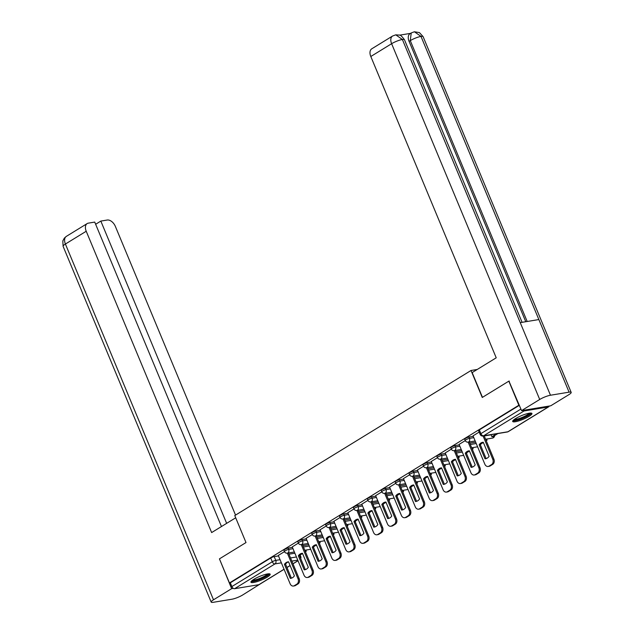<?xml version="1.0" encoding="UTF-8"?>
<svg xmlns="http://www.w3.org/2000/svg" width="634" height="634" viewBox="0 0 634 634"><rect width="100%" height="100%" fill="white"/><g stroke="black" fill="none" stroke-linecap="round" stroke-linejoin="round"><path stroke-width="0.95" d="M292.44 547.372L288.113 548.093A2.671 0.515 157.4 0 0 284.611 549.472A2.671 0.515 157.4 0 0 283.866 550.209L284.42 551.54A2.671 0.515 -22.6 0 1 285.165 550.803A2.671 0.515 -22.6 0 1 288.668 549.424L292.995 548.703M306.349 538.837L302.022 539.55A2.671 0.515 157.4 0 0 298.519 540.929A2.671 0.515 157.4 0 0 297.774 541.674L298.329 543.005A2.671 0.515 -22.6 0 1 299.074 542.26A2.671 0.515 -22.6 0 1 302.577 540.881L306.904 540.168M320.257 530.293L315.93 531.007A2.671 0.515 157.4 0 0 312.427 532.386A2.671 0.515 157.4 0 0 311.682 533.131L312.237 534.462A2.671 0.515 -22.6 0 1 312.982 533.717A2.671 0.515 -22.6 0 1 316.485 532.338L320.812 531.625M334.166 521.75L329.839 522.471A2.671 0.515 157.4 0 0 326.336 523.842A2.671 0.515 157.4 0 0 325.591 524.587L326.145 525.919A2.671 0.515 -22.6 0 1 326.89 525.174A2.671 0.515 -22.6 0 1 330.393 523.795L334.72 523.082M348.074 513.215L343.747 513.928A2.671 0.515 157.4 0 0 340.244 515.307A2.671 0.515 157.4 0 0 339.499 516.052L340.046 517.376A2.671 0.515 -22.6 0 1 340.799 516.639A2.671 0.515 -22.6 0 1 344.302 515.26L348.629 514.546M361.982 504.672L357.655 505.385A2.671 0.515 157.4 0 0 354.152 506.764A2.671 0.515 157.4 0 0 353.4 507.509L353.954 508.84A2.671 0.515 -22.6 0 1 354.707 508.096A2.671 0.515 -22.6 0 1 358.21 506.717L362.537 506.003M375.891 496.129L371.564 496.842A2.671 0.515 157.4 0 0 368.061 498.221A2.671 0.515 157.4 0 0 367.308 498.966L367.863 500.297A2.671 0.515 -22.6 0 1 368.616 499.552A2.671 0.515 -22.6 0 1 372.118 498.173L376.445 497.46M389.799 487.586L385.472 488.307A2.671 0.515 157.4 0 0 381.969 489.686A2.671 0.515 157.4 0 0 381.216 490.423L381.771 491.754A2.671 0.515 -22.6 0 1 382.524 491.017A2.671 0.515 -22.6 0 1 386.027 489.638L390.354 488.917M403.707 479.05L399.38 479.764A2.671 0.515 157.4 0 0 395.878 481.143A2.671 0.515 157.4 0 0 395.125 481.888L395.679 483.219A2.671 0.515 -22.6 0 1 396.432 482.474A2.671 0.515 -22.6 0 1 399.927 481.095L404.262 480.382M417.616 470.507L413.289 471.221A2.671 0.515 157.4 0 0 409.786 472.599A2.671 0.515 157.4 0 0 409.033 473.344L409.588 474.676A2.671 0.515 -22.6 0 1 410.341 473.931A2.671 0.515 -22.6 0 1 413.836 472.552L418.171 471.839M431.524 461.964L427.189 462.677A2.671 0.515 157.4 0 0 423.694 464.056A2.671 0.515 157.4 0 0 422.941 464.801L423.496 466.133A2.671 0.515 -22.6 0 1 424.249 465.388A2.671 0.515 -22.6 0 1 427.744 464.009L432.079 463.296M445.433 453.429L441.098 454.142A2.671 0.515 157.4 0 0 437.603 455.521A2.671 0.515 157.4 0 0 436.85 456.258L437.405 457.589A2.671 0.515 -22.6 0 1 438.157 456.852A2.671 0.515 -22.6 0 1 441.652 455.474L445.987 454.76M459.341 444.886L455.006 445.599A2.671 0.515 157.4 0 0 451.511 446.978A2.671 0.515 157.4 0 0 450.758 447.723L451.313 449.054A2.671 0.515 -22.6 0 1 452.066 448.309A2.671 0.515 -22.6 0 1 455.561 446.93L459.896 446.217M473.249 436.343L468.914 437.056A2.671 0.515 157.4 0 0 465.419 438.435A2.671 0.515 157.4 0 0 464.667 439.18L465.221 440.511A2.671 0.515 -22.6 0 1 465.974 439.766A2.671 0.515 -22.6 0 1 469.469 438.387L473.804 437.674M529.002 416.364A10.421 2.005 157.4 0 0 531.934 413.463A10.421 2.005 157.4 0 0 525.737 414.081A10.421 2.005 157.4 0 0 515.624 418.567A10.421 2.005 157.4 0 0 512.692 421.467A10.421 2.005 157.4 0 0 518.889 420.849A10.421 2.005 157.4 0 0 529.002 416.364M267.247 577.106A10.421 2.005 157.4 0 0 270.179 574.206A10.421 2.005 157.4 0 0 263.982 574.824A10.421 2.005 157.4 0 0 253.869 579.317A10.421 2.005 157.4 0 0 250.937 582.21A10.421 2.005 157.4 0 0 257.135 581.6A10.421 2.005 157.4 0 0 267.247 577.106M284.103 569.292L259.266 584.548A2.671 1.664 -121.6 0 1 258.878 584.691L234.604 588.701A2.671 1.664 -121.6 0 1 231.878 586.561L230.316 582.812L270.71 558.007A2.671 0.515 -22.6 0 1 274.205 556.628L278.532 555.915M288.969 554.195L294.873 553.22M508.833 381.153L482.26 397.47L471.03 370.486L234.77 515.569L246.008 542.553L219.435 558.871L229.46 582.955L518.858 405.237L508.833 381.153L509.276 381.082M230.316 582.812L229.46 582.955M522.479 410.467A2.671 1.664 58.4 0 0 524.001 410.983L548.267 406.973A2.671 1.664 58.4 0 0 548.656 406.83A2.671 1.664 58.4 0 0 549.187 406.053M519.301 405.166L518.858 405.237M479.169 432.071L473.043 435.859M465.269 440.614L459.087 444.402L470.911 472.695A4.01 3.043 -99.4 0 0 474.24 475.009A4.01 3.043 -99.4 0 0 475.104 474.684L477.687 473.099A4.01 3.043 80.6 0 0 478.852 467.821L468.146 442.112M451.36 449.149L445.226 452.938M437.452 457.693L431.271 461.489L443.103 489.773A4.01 3.043 -99.4 0 0 446.423 492.087A4.01 3.043 -99.4 0 0 447.287 491.762L449.871 490.177A4.01 3.043 80.6 0 0 451.036 484.907L440.337 459.198M423.544 466.236L417.41 470.024M409.635 474.771L403.454 478.567L415.286 506.859A4.01 3.043 -99.4 0 0 418.614 509.173A4.01 3.043 -99.4 0 0 419.47 508.848L422.054 507.255A4.01 3.043 80.6 0 0 423.219 501.985L412.52 476.277M395.727 483.314L389.593 487.102M381.819 491.857L375.637 495.653L387.469 523.938A4.01 3.043 -99.4 0 0 390.798 526.252A4.01 3.043 -99.4 0 0 391.654 525.927L394.237 524.342A4.01 3.043 80.6 0 0 395.402 519.072L384.703 493.363M367.91 500.4L361.776 504.181M354.002 508.936L347.82 512.732L359.652 541.024A4.01 3.043 -99.4 0 0 362.981 543.33A4.01 3.043 -99.4 0 0 363.837 543.013L366.42 541.42A4.01 3.043 80.6 0 0 367.585 536.15L356.887 510.441M340.093 517.479L333.912 521.275L345.744 549.567A4.01 3.043 -99.4 0 0 349.072 551.873A4.01 3.043 -99.4 0 0 349.928 551.548L352.512 549.963A4.01 3.043 80.6 0 0 353.677 544.693L342.978 518.984M326.185 526.022L320.059 529.81M312.277 534.557L306.095 538.353L317.927 566.645A4.01 3.043 -99.4 0 0 321.256 568.96A4.01 3.043 -99.4 0 0 322.112 568.635L324.695 567.042A4.01 3.043 80.6 0 0 325.86 561.772L315.161 536.063M298.368 543.1L292.242 546.888M302.878 545.652L308.782 544.677M316.786 537.109L322.69 536.134M330.694 528.574L336.599 527.599M344.603 520.031L350.507 519.056M358.511 511.487L364.415 510.513M372.42 502.944L378.324 501.977M386.328 494.409L392.232 493.434M400.236 485.866L406.14 484.891M414.145 477.323L420.049 476.348M428.053 468.788L433.957 467.813M441.961 460.244L447.866 459.27M455.87 451.701L461.774 450.726M469.778 443.158L475.682 442.183M477.251 369.456L471.03 370.486M284.46 551.643L278.278 555.439L290.11 583.724A4.01 3.043 -99.4 0 0 293.439 586.038A4.01 3.043 -99.4 0 0 294.295 585.713L296.878 584.128A4.01 3.043 80.6 0 0 298.043 578.858L287.345 553.149M519.357 405.308L479.328 429.9A2.671 0.515 157.4 0 0 478.575 430.637L480.136 434.393A2.671 0.515 -22.6 0 1 480.889 433.648L520.918 409.065M473.035 435.835L484.82 464.151A4.01 3.043 -99.4 0 0 488.148 466.466A4.01 3.043 -99.4 0 0 489.012 466.141L491.596 464.556A4.01 3.043 80.6 0 0 492.761 459.278L483.068 435.994M485.01 458.81A8.282 6.285 -99.4 0 0 485.501 458.754A8.282 6.285 -99.4 0 0 489.107 456.29L483.259 442.239A8.282 6.285 80.6 0 0 482.759 442.294A8.282 6.285 80.6 0 0 479.153 444.759L485.01 458.81L485.993 458.651M491.065 434.67L491.921 436.731L493.038 436.549L497.928 433.545M491.921 436.731L496.81 433.727M488.148 466.466L489.266 466.283A4.01 3.043 -99.4 0 0 490.122 465.958L492.713 464.373A4.01 3.043 80.6 0 0 493.87 459.095L484.178 435.812M486.112 458.612L480.271 444.569A8.282 6.285 80.6 0 1 483.259 442.255M480.271 444.569L479.153 444.759M482.466 397.352L472.156 372.586L496.224 357.806L370.803 56.497A8.012 4.985 -121.6 0 1 371.754 48.818L392.573 36.027A8.012 4.985 -121.6 0 0 391.622 43.706L370.803 56.497M569.078 392.169L538.86 319.56L520.245 322.635L550.471 395.236L569.078 392.169A8.218 1.577 157.4 0 1 571.179 392.375A8.218 1.577 157.4 0 1 568.872 394.665L550.732 405.8L521.568 410.618L508.959 381.137M550.471 395.236A8.218 1.577 157.4 0 0 539.708 399.475L521.568 410.618M410.555 33.364L399.602 35.171M525.768 321.723L409.073 41.369A8.012 4.985 -121.6 0 1 410.024 33.689L411.228 32.952L410.277 40.631L409.073 41.369M522.091 322.326L404.437 39.688A8.218 1.577 157.4 0 0 402.376 39.474L395.774 34.838L392.573 36.027M571.179 392.375L423.092 36.614A8.218 1.577 157.4 0 0 420.992 36.4L414.398 31.763L411.228 32.952M235.697 517.796L211.645 532.568L86.224 231.251L65.405 244.035L213.499 599.804L231.64 588.661L219.459 558.919M235.539 515.101L115.38 226.441A8.012 4.985 58.4 0 0 107.217 220.03L100.83 221.084L226.647 523.351M213.499 599.804A8.218 1.577 157.4 0 0 211.185 602.086A8.218 1.577 157.4 0 0 213.286 602.3L231.901 599.225A8.218 1.577 157.4 0 0 242.656 594.993L260.265 583.938M233.36 588.376L231.64 588.661M221.464 526.537L94.735 222.09L88.348 223.144A8.012 4.985 58.4 0 0 87.175 223.572A8.012 4.985 58.4 0 0 86.224 231.251M95.647 224.27L100.83 221.084M530.246 413.075A9.019 1.736 -22.6 0 1 525.245 416.887A9.019 1.736 -22.6 0 1 515.894 420.191A9.019 1.736 -22.6 0 1 513.603 420.001M514.396 419.383A8.345 1.609 157.4 0 0 516.084 419.312A8.345 1.609 157.4 0 0 523.85 416.681A8.345 1.609 157.4 0 0 529.247 413.202M512.851 420.81A10.35 1.989 157.4 0 0 514.998 420.738A10.35 1.989 157.4 0 0 524.706 417.441A10.35 1.989 157.4 0 0 531.355 413.106M268.491 573.818A9.019 1.736 -22.6 0 1 263.49 577.629A9.019 1.736 -22.6 0 1 254.139 580.934A9.019 1.736 -22.6 0 1 251.849 580.744M252.641 580.126A8.345 1.609 157.4 0 0 254.329 580.062A8.345 1.609 157.4 0 0 262.096 577.423A8.345 1.609 157.4 0 0 267.493 573.944M251.096 581.552A10.35 1.989 157.4 0 0 253.243 581.481A10.35 1.989 157.4 0 0 262.952 578.184A10.35 1.989 157.4 0 0 269.601 573.849M471.102 467.353A8.282 6.285 -99.4 0 0 471.601 467.298A8.282 6.285 -99.4 0 0 475.199 464.833L469.35 450.782A8.282 6.285 80.6 0 0 468.851 450.837A8.282 6.285 80.6 0 0 465.245 453.294L471.102 467.353L472.084 467.187M486.223 440.725L487.063 440.21L486.587 439.069M480.509 444.244L483.362 442.484M486.08 440.376L487.063 440.21M474.24 475.009L475.357 474.818A4.01 3.043 -99.4 0 0 476.213 474.501L478.805 472.909A4.01 3.043 80.6 0 0 479.962 467.638L469.263 441.93M472.211 467.155L466.362 453.112A8.282 6.285 80.6 0 1 469.358 450.79M466.362 453.112L465.245 453.294M445.219 452.922L457.011 481.238A4.01 3.043 -99.4 0 0 460.332 483.544A4.01 3.043 -99.4 0 0 461.195 483.227L463.779 481.634A4.01 3.043 80.6 0 0 464.944 476.364L454.245 450.655M457.193 475.896A8.282 6.285 -99.4 0 0 457.693 475.841A8.282 6.285 -99.4 0 0 461.29 473.376L455.442 459.317A8.282 6.285 80.6 0 0 454.943 459.373A8.282 6.285 80.6 0 0 451.337 461.837L457.193 475.896L458.176 475.73M472.322 449.268L473.154 448.753L472.679 447.612M466.6 452.779L469.453 451.028M472.171 448.92L473.154 448.753M460.332 483.544L461.449 483.362A4.01 3.043 -99.4 0 0 462.305 483.037L464.896 481.452A4.01 3.043 80.6 0 0 466.053 476.182L455.355 450.473M458.303 475.698L452.454 461.655A8.282 6.285 80.6 0 1 455.45 459.333M452.454 461.655L451.337 461.837M443.285 484.431A8.282 6.285 -99.4 0 0 443.784 484.376A8.282 6.285 -99.4 0 0 447.382 481.919L441.533 467.86A8.282 6.285 80.6 0 0 441.034 467.916A8.282 6.285 80.6 0 0 437.428 470.38L443.285 484.431L444.276 484.273M458.414 457.811L459.246 457.296L458.77 456.155M452.692 461.322L455.545 459.571M458.263 457.455L459.246 457.296M446.423 492.087L447.541 491.905A4.01 3.043 -99.4 0 0 448.396 491.58L450.988 489.995A4.01 3.043 80.6 0 0 452.145 484.717L441.446 459.016M444.394 484.233L438.546 470.198A8.282 6.285 80.6 0 1 441.541 467.876M438.546 470.198L437.428 470.38M417.402 470L429.194 498.316A4.01 3.043 -99.4 0 0 432.515 500.63A4.01 3.043 -99.4 0 0 433.379 500.305L435.962 498.72A4.01 3.043 80.6 0 0 437.127 493.442L426.428 467.741M429.376 492.975A8.282 6.285 -99.4 0 0 429.876 492.919A8.282 6.285 -99.4 0 0 433.474 490.454L427.625 476.403A8.282 6.285 80.6 0 0 427.126 476.459A8.282 6.285 80.6 0 0 423.52 478.916L429.376 492.975L430.367 492.808M444.505 466.347L445.337 465.839L444.862 464.698M438.783 469.865L441.636 468.114M444.355 465.998L445.337 465.839M432.515 500.63L433.632 500.448A4.01 3.043 -99.4 0 0 434.488 500.123L437.08 498.53A4.01 3.043 80.6 0 0 438.245 493.26L427.538 467.551M430.486 492.776L424.637 478.733A8.282 6.285 80.6 0 1 427.633 476.411M424.637 478.733L423.52 478.916M415.468 501.518A8.282 6.285 -99.4 0 0 415.967 501.462A8.282 6.285 -99.4 0 0 419.565 498.998L413.717 484.939A8.282 6.285 80.6 0 0 413.217 484.994A8.282 6.285 80.6 0 0 409.612 487.459L415.468 501.518L416.459 501.351M430.597 474.89L431.429 474.375L430.954 473.233M424.875 478.401L427.728 476.649M430.446 474.541L431.429 474.375M418.614 509.173L419.724 508.983A4.01 3.043 -99.4 0 0 420.588 508.666L423.171 507.073A4.01 3.043 80.6 0 0 424.336 501.803L413.63 476.094M416.578 501.32L410.729 487.277A8.282 6.285 80.6 0 1 413.725 484.955M410.729 487.277L409.612 487.459M389.585 487.086L401.377 515.402A4.01 3.043 -99.4 0 0 404.706 517.709A4.01 3.043 -99.4 0 0 405.562 517.384L408.145 515.799A4.01 3.043 80.6 0 0 409.31 510.529L398.612 484.82M401.56 510.053A8.282 6.285 -99.4 0 0 402.059 509.998A8.282 6.285 -99.4 0 0 405.657 507.541L399.808 493.482A8.282 6.285 80.6 0 0 399.309 493.537A8.282 6.285 80.6 0 0 395.711 496.002L401.56 510.053L402.55 509.894M416.689 483.433L417.521 482.918L417.045 481.777M410.967 486.944L413.82 485.192M416.538 483.084L417.521 482.918M404.706 517.709L405.815 517.526A4.01 3.043 -99.4 0 0 406.679 517.201L409.263 515.616A4.01 3.043 80.6 0 0 410.428 510.346L399.721 484.638M402.669 509.863L396.821 495.82A8.282 6.285 80.6 0 1 399.816 493.498M396.821 495.82L395.711 496.002M387.651 518.596A8.282 6.285 -99.4 0 0 388.151 518.541A8.282 6.285 -99.4 0 0 391.749 516.076L385.9 502.025A8.282 6.285 80.6 0 0 385.401 502.08A8.282 6.285 80.6 0 0 381.803 504.545L387.651 518.596L388.642 518.438M402.78 491.976L403.612 491.461L403.137 490.32M397.058 495.487L399.911 493.735M402.63 491.619L403.612 491.461M390.798 526.252L391.907 526.069A4.01 3.043 -99.4 0 0 392.771 525.745L395.354 524.159A4.01 3.043 80.6 0 0 396.519 518.881L385.813 493.181M388.761 518.398L382.912 504.355A8.282 6.285 80.6 0 1 385.908 502.041M382.912 504.355L381.803 504.545M361.776 504.165L373.561 532.481A4.01 3.043 -99.4 0 0 376.889 534.795A4.01 3.043 -99.4 0 0 377.745 534.47L380.329 532.885A4.01 3.043 80.6 0 0 381.494 527.607L370.795 501.906M373.743 527.139A8.282 6.285 -99.4 0 0 374.242 527.084A8.282 6.285 -99.4 0 0 377.84 524.619L371.992 510.568A8.282 6.285 80.6 0 0 371.492 510.624A8.282 6.285 80.6 0 0 367.894 513.08L373.743 527.139L374.734 526.973M388.872 500.511L389.704 499.996L389.236 498.855M383.15 504.03L386.003 502.271M388.721 500.163L389.704 499.996M376.889 534.795L377.999 534.605A4.01 3.043 -99.4 0 0 378.863 534.288L381.446 532.695A4.01 3.043 80.6 0 0 382.611 527.425L371.904 501.716M374.852 526.941L369.004 512.898A8.282 6.285 80.6 0 1 371.999 510.576M369.004 512.898L367.894 513.08M359.835 535.682A8.282 6.285 -99.4 0 0 360.334 535.627A8.282 6.285 -99.4 0 0 363.932 533.162L358.083 519.103A8.282 6.285 80.6 0 0 357.584 519.159A8.282 6.285 80.6 0 0 353.986 521.624L359.835 535.682L360.825 535.516M374.963 509.054L375.803 508.539L375.328 507.398M369.242 512.565L372.095 510.814M374.813 508.706L375.803 508.539M362.981 543.33L364.09 543.148A4.01 3.043 -99.4 0 0 364.954 542.823L367.538 541.238A4.01 3.043 80.6 0 0 368.703 535.968L358.004 510.259M360.944 535.484L355.095 521.441A8.282 6.285 80.6 0 1 358.091 519.119M355.095 521.441L353.986 521.624M345.926 544.218A8.282 6.285 -99.4 0 0 346.426 544.162A8.282 6.285 -99.4 0 0 350.023 541.705L344.175 527.646A8.282 6.285 80.6 0 0 343.676 527.702A8.282 6.285 80.6 0 0 340.078 530.167L345.926 544.218L346.917 544.059M361.055 517.598L361.895 517.082L361.42 515.941M355.333 521.108L358.186 519.357M360.904 517.241L361.895 517.082M349.072 551.873L350.182 551.691A4.01 3.043 -99.4 0 0 351.046 551.366L353.629 549.781A4.01 3.043 80.6 0 0 354.794 544.503L344.096 518.802M347.036 544.02L341.187 529.984A8.282 6.285 80.6 0 1 344.183 527.662M341.187 529.984L340.078 530.167M320.051 529.786L331.836 558.102A4.01 3.043 -99.4 0 0 335.164 560.416A4.01 3.043 -99.4 0 0 336.02 560.091L338.604 558.506A4.01 3.043 80.6 0 0 339.769 553.228L329.07 527.528M332.018 552.761A8.282 6.285 -99.4 0 0 332.517 552.705A8.282 6.285 -99.4 0 0 336.115 550.241L330.266 536.19A8.282 6.285 80.6 0 0 329.767 536.245A8.282 6.285 80.6 0 0 326.169 538.71L332.018 552.761L333.008 552.594M347.147 526.141L347.987 525.626L347.511 524.484M341.425 529.652L344.278 527.9M346.996 525.784L347.987 525.626M335.164 560.416L336.274 560.234A4.01 3.043 -99.4 0 0 337.137 559.909L339.721 558.316A4.01 3.043 80.6 0 0 340.886 553.046L330.187 527.337M333.127 552.563L327.279 538.52A8.282 6.285 80.6 0 1 330.274 536.198M327.279 538.52L326.169 538.71M318.109 561.304A8.282 6.285 -99.4 0 0 318.609 561.249A8.282 6.285 -99.4 0 0 322.215 558.784L316.358 544.725A8.282 6.285 80.6 0 0 315.859 544.78A8.282 6.285 80.6 0 0 312.261 547.245L318.109 561.304L319.1 561.138M333.238 534.676L334.078 534.161L333.603 533.02M327.516 538.187L330.369 536.435M333.096 534.327L334.078 534.161M321.256 568.96L322.373 568.769A4.01 3.043 -99.4 0 0 323.229 568.452L325.813 566.859A4.01 3.043 80.6 0 0 326.978 561.589L316.279 535.881M319.219 561.106L313.37 547.063A8.282 6.285 80.6 0 1 316.366 544.741M313.37 547.063L312.261 547.245M292.234 546.873L304.019 575.189A4.01 3.043 -99.4 0 0 307.347 577.495A4.01 3.043 -99.4 0 0 308.203 577.178L310.787 575.585A4.01 3.043 80.6 0 0 311.952 570.315L301.253 544.606M304.201 569.847A8.282 6.285 -99.4 0 0 304.7 569.784A8.282 6.285 -99.4 0 0 308.306 567.327L302.45 553.268A8.282 6.285 80.6 0 0 301.95 553.323A8.282 6.285 80.6 0 0 298.352 555.788L304.201 569.847L305.192 569.681M319.33 543.219L320.17 542.704L319.694 541.563M313.608 546.73L316.461 544.978M319.187 542.87L320.17 542.704M307.347 577.495L308.465 577.312A4.01 3.043 -99.4 0 0 309.321 576.988L311.904 575.403A4.01 3.043 80.6 0 0 313.069 570.132L302.37 544.424M305.311 569.649L299.47 555.606A8.282 6.285 80.6 0 1 302.458 553.284M299.47 555.606L298.352 555.788M290.293 578.382A8.282 6.285 -99.4 0 0 290.792 578.327A8.282 6.285 -99.4 0 0 294.398 575.862L288.541 561.811A8.282 6.285 80.6 0 0 288.042 561.867A8.282 6.285 80.6 0 0 284.444 564.331L290.293 578.382L291.283 578.224M305.422 551.762L306.262 551.247L305.786 550.106M299.7 555.273L302.553 553.522M305.279 551.406L306.262 551.247M293.439 586.038L294.556 585.856A4.01 3.043 -99.4 0 0 295.412 585.531L297.996 583.946A4.01 3.043 80.6 0 0 299.161 578.668L288.462 552.967M291.402 578.184L285.562 564.141A8.282 6.285 80.6 0 1 288.549 561.827M285.562 564.141L284.444 564.331M288.113 548.093L288.668 549.424A2.671 2.029 80.6 0 1 287.891 552.935A2.671 2.029 -99.4 0 1 287.321 553.149L294.366 551.992M302.022 539.55L302.577 540.881A2.671 2.029 80.6 0 1 301.8 544.392A2.671 2.029 -99.4 0 1 301.229 544.614L308.275 543.449M315.93 531.007L316.485 532.338A2.671 2.029 80.6 0 1 315.708 535.857A2.671 2.029 -99.4 0 1 315.138 536.071L322.183 534.906M329.839 522.471L330.393 523.795A2.671 2.029 80.6 0 1 329.617 527.314A2.671 2.029 -99.4 0 1 329.046 527.528L336.083 526.371M343.747 513.928L344.302 515.26A2.671 2.029 80.6 0 1 343.525 518.77A2.671 2.029 -99.4 0 1 342.954 518.992L349.992 517.827M357.655 505.385L358.21 506.717A2.671 2.029 80.6 0 1 357.433 510.235A2.671 2.029 -99.4 0 1 356.863 510.449L363.9 509.284M371.564 496.842L372.118 498.173A2.671 2.029 80.6 0 1 371.342 501.692A2.671 2.029 -99.4 0 1 370.763 501.906L377.809 500.741M385.472 488.307L386.027 489.638A2.671 2.029 80.6 0 1 385.25 493.149A2.671 2.029 -99.4 0 1 384.672 493.363L391.717 492.206M399.38 479.764L399.927 481.095A2.671 2.029 80.6 0 1 399.158 484.606A2.671 2.029 -99.4 0 1 398.58 484.828L405.625 483.663M413.289 471.221L413.836 472.552A2.671 2.029 80.6 0 1 413.067 476.071A2.671 2.029 -99.4 0 1 412.488 476.285L419.534 475.12M427.189 462.677L427.744 464.009A2.671 2.029 80.6 0 1 426.975 467.527A2.671 2.029 -99.4 0 1 426.397 467.741L433.442 466.576M441.098 454.142L441.652 455.474A2.671 2.029 80.6 0 1 440.876 458.984A2.671 2.029 -99.4 0 1 440.305 459.198L447.35 458.041M455.006 445.599L455.561 446.93A2.671 2.029 80.6 0 1 454.784 450.449A2.671 2.029 -99.4 0 1 454.213 450.663L461.259 449.498M468.914 437.056L469.469 438.387A2.671 2.029 80.6 0 1 468.692 441.906A2.671 2.029 -99.4 0 1 468.122 442.12L475.167 440.955M274.205 556.628L275.766 560.385L280.093 559.671M290.531 557.944L296.435 556.969M299.803 556.414L300.041 556.375A2.671 0.515 -22.6 0 1 300.722 556.446L300.128 555.012M299.62 555.376L300.041 556.375A2.671 2.029 -99.4 0 1 300.302 557.611M297.758 560.139L291.854 561.114M281.417 562.834L274.99 563.895L234.604 588.701M258.878 584.691L284.072 569.221M286.94 567.462L290.087 565.52M292.956 563.761L297.98 560.678M524.001 410.983L483.607 435.788L507.882 431.778L548.267 406.973M303.432 546.984L309.337 546.009M317.341 538.44L323.245 537.466M331.249 529.905L337.153 528.93M345.158 521.362L351.062 520.387M359.066 512.819L364.97 511.844M372.974 504.276L378.878 503.301M386.883 495.74L392.787 494.766M400.791 487.197L406.695 486.223M414.699 478.654L420.604 477.679M428.608 470.119L434.512 469.144M442.516 461.576L448.42 460.601M456.425 453.033L462.329 452.058M470.333 444.489L476.237 443.515M484.241 435.954L491.128 434.813M494.631 435.566A2.671 2.671 0 0 1 492.396 438.11A2.671 2.029 -99.4 0 0 492.967 437.896A2.671 2.029 -99.4 0 0 493.997 435.954M479.328 429.9L480.889 433.648A2.671 1.664 -121.6 0 0 483.607 435.788A2.671 2.029 80.6 0 1 483.037 436.002L507.311 431.992A2.671 2.671 0 0 0 508.27 431.635L548.656 406.83M270.71 558.007L272.271 561.764A2.671 0.515 -22.6 0 1 275.766 560.385A2.671 2.029 -99.4 0 1 274.99 563.895A2.671 1.664 -121.6 0 1 272.271 561.764L231.878 586.561M508.27 431.635A2.671 1.664 58.4 0 1 507.882 431.778A2.671 2.029 80.6 0 1 507.311 431.992M493.87 459.095L492.761 459.278M490.122 465.958L489.012 466.141M492.713 464.373L491.596 464.556M539.708 399.475L391.622 43.706A8.218 1.577 157.4 0 1 402.376 39.474L520.245 322.635M527.187 321.486L410.277 40.631A8.218 1.577 157.4 0 1 420.992 36.4L538.86 319.56M87.175 223.572L66.356 236.363A8.012 4.985 -121.6 0 0 65.405 244.035A8.218 1.577 157.4 0 0 63.099 246.325L211.185 602.086M479.962 467.638L478.852 467.821M476.213 474.501L475.104 474.684M478.805 472.909L477.687 473.099M466.053 476.182L464.944 476.364M462.305 483.037L461.195 483.227M464.896 481.452L463.779 481.634M452.145 484.717L451.036 484.907M448.396 491.58L447.287 491.762M450.988 489.995L449.871 490.177M438.245 493.26L437.127 493.442M434.488 500.123L433.379 500.305M437.08 498.53L435.962 498.72M424.336 501.803L423.219 501.985M420.588 508.666L419.47 508.848M423.171 507.073L422.054 507.255M410.428 510.346L409.31 510.529M406.679 517.201L405.562 517.384M409.263 515.616L408.145 515.799M396.519 518.881L395.402 519.072M392.771 525.745L391.654 525.927M395.354 524.159L394.237 524.342M382.611 527.425L381.494 527.607M378.863 534.288L377.745 534.47M381.446 532.695L380.329 532.885M368.703 535.968L367.585 536.15M364.954 542.823L363.837 543.013M367.538 541.238L366.42 541.42M354.794 544.503L353.677 544.693M351.046 551.366L349.928 551.548M353.629 549.781L352.512 549.963M340.886 553.046L339.769 553.228M337.137 559.909L336.02 560.091M339.721 558.316L338.604 558.506M326.978 561.589L325.86 561.772M323.229 568.452L322.112 568.635M325.813 566.859L324.695 567.042M313.069 570.132L311.952 570.315M309.321 576.988L308.203 577.178M311.904 575.403L310.787 575.585M299.161 578.668L298.043 578.858M295.412 585.531L294.295 585.713M297.996 583.946L296.878 584.128M492.396 438.11L485.604 439.235M465.221 440.511A2.671 2.671 0 0 0 468.122 442.12M480.493 445.108A2.671 2.671 0 0 0 480.723 444.109M477.6 446.804L471.696 447.778M451.313 449.054A2.671 2.671 0 0 0 454.213 450.663M466.584 453.643A2.671 2.671 0 0 0 466.814 452.652M463.692 455.339L457.788 456.314M437.405 457.589A2.671 2.671 0 0 0 440.305 459.198M452.676 462.186A2.671 2.671 0 0 0 452.906 461.187M449.783 463.882L443.879 464.857M423.496 466.133A2.671 2.671 0 0 0 426.397 467.741M438.768 470.729A2.671 2.671 0 0 0 438.997 469.731M435.875 472.425L429.971 473.4M409.588 474.676A2.671 2.671 0 0 0 412.488 476.285M424.859 479.264A2.671 2.671 0 0 0 425.089 478.274M421.967 480.968L416.062 481.935M395.679 483.219A2.671 2.671 0 0 0 398.58 484.828M410.951 487.808A2.671 2.671 0 0 0 411.181 486.817M408.058 489.503L402.154 490.478M381.771 491.754A2.671 2.671 0 0 0 384.672 493.363M397.043 496.351A2.671 2.671 0 0 0 397.272 495.352M394.15 498.047L388.246 499.021M367.863 500.297A2.671 2.671 0 0 0 370.763 501.906M383.134 504.894A2.671 2.671 0 0 0 383.364 503.895M380.241 506.59L374.337 507.565M353.954 508.84A2.671 2.671 0 0 0 356.863 510.449M369.226 513.429A2.671 2.671 0 0 0 369.456 512.438M366.333 515.125L360.429 516.1M340.046 517.376A2.671 2.671 0 0 0 342.954 518.992M355.317 521.972A2.671 2.671 0 0 0 355.547 520.974M352.425 523.668L346.529 524.643M326.145 525.919A2.671 2.671 0 0 0 329.046 527.528M341.409 530.515A2.671 2.671 0 0 0 341.639 529.517M338.516 532.211L332.62 533.186M312.237 534.462A2.671 2.671 0 0 0 315.138 536.071M327.501 539.051A2.671 2.671 0 0 0 327.73 538.06M324.608 540.754L318.712 541.729M298.329 543.005A2.671 2.671 0 0 0 301.229 544.614M313.592 547.594A2.671 2.671 0 0 0 313.822 546.603M310.708 549.29L304.803 550.264M284.42 551.54A2.671 2.671 0 0 0 287.321 553.149M286.972 567.533L290.118 565.599M292.987 563.84L298.012 560.757M300.698 558.554A2.671 2.671 0 0 0 300.722 556.446M480.136 434.393A2.671 2.671 0 0 0 483.037 436.002M395.774 34.838L399.317 35.084C400.157 34.68 401.861 36.217 404.437 39.688M414.398 31.763L419.431 32.603L423.092 36.614M66.356 236.363L64.311 238.138L62.821 240.936L63.099 246.325"/></g></svg>
